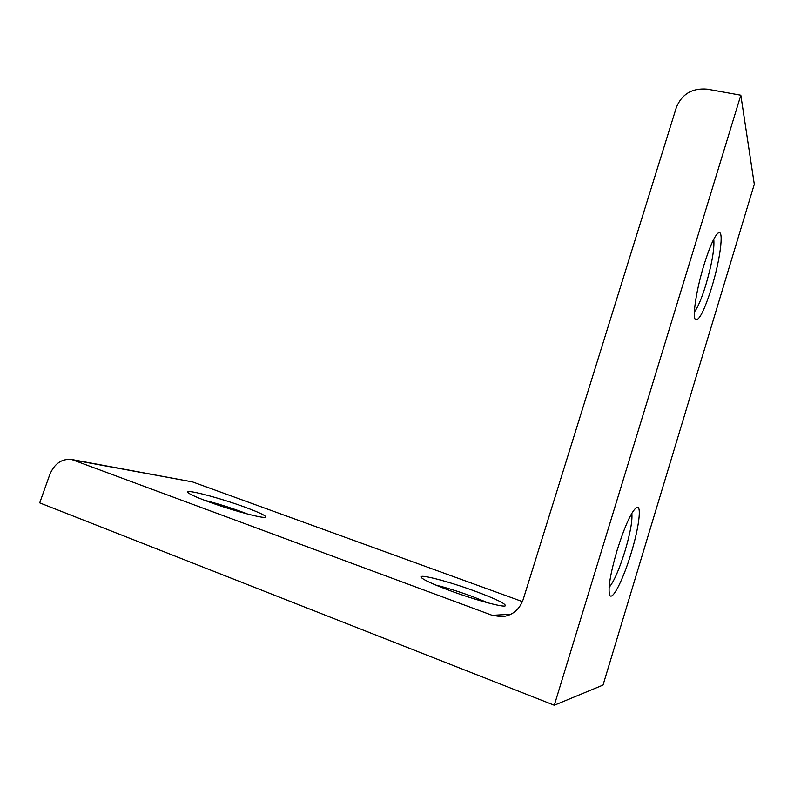 <?xml version="1.0" encoding="UTF-8"?>
<svg xmlns="http://www.w3.org/2000/svg" width="794" height="794" viewBox="0 0 794 794"><rect width="100%" height="100%" fill="white"/><g stroke="black" fill="none" stroke-linecap="round" stroke-linejoin="round"><path stroke-width="1.19" d="M694.403 311.933C697.817 307.536 701.628 298.524 705.836 284.907C711.97 263.757 714.61 248.522 713.766 239.183M703.98 264.908C696.586 288.887 692.428 315.486 695.226 319.347C698.71 321.719 704.189 311.119 711.662 287.537C720.039 260.442 724.168 229.764 718.6 232.751C714.828 235.193 709.955 245.912 703.98 264.908M609.087 587.421C613.911 581.674 619.211 569.576 624.987 551.115C630.307 533.092 632.58 520.477 631.826 513.261M617.246 549.835C610.219 574.042 607.728 589.188 609.782 595.282C612.591 600.84 623.528 578.747 631.17 553.1C638.922 527.911 641.909 504.627 636.669 507.396C631.548 511.207 625.067 525.35 617.246 549.835M450.397 590.796C474.723 599.827 502.92 607.499 505.272 605.862C506.225 603.926 496.161 599.033 475.08 591.183C449.315 581.694 419.728 573.854 420.979 577.039C422.279 579.342 432.085 583.927 450.397 590.796M488.687 603.063L471.983 596.363C458.386 591.421 446.337 587.669 435.846 585.099M207.413 501.361C230.409 509.917 263.052 518.77 265.494 517.251C266.903 516.12 260.154 512.795 245.257 507.277C221.198 498.374 186.808 489.203 187.672 492.082C188.148 493.54 194.728 496.627 207.413 501.361M247.51 514.006L241.416 511.693C228.583 507.038 216.256 503.227 204.435 500.25M603.023 685.073L554.291 705.251L740.822 95.201L754.3 184.258L603.023 685.073M554.291 705.251L39.7 502.87L49.853 474.395C54.498 463.567 61.753 458.585 71.609 459.468L492.211 615.33L501.868 616.759C512.329 615.568 519.435 609.812 523.186 599.48L676.428 107.21C682.046 93.91 692.318 87.886 707.256 89.146L740.822 95.201M71.609 459.468L192.515 481.908L522.422 601.604M492.211 615.33L510.959 614.248M74.14 460.163L192.515 481.908M717.955 233.148L718.6 232.751"/></g></svg>
